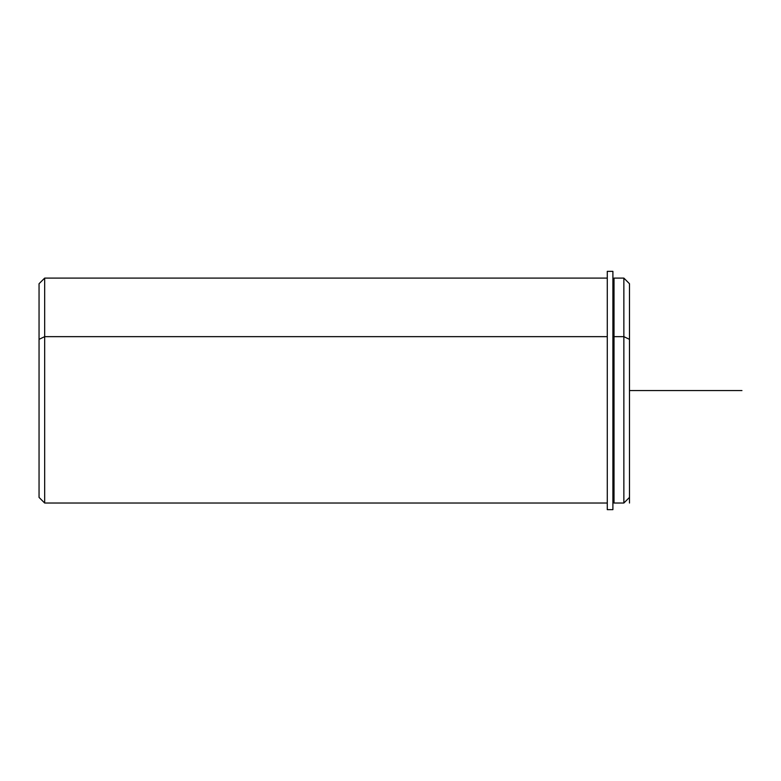 <?xml version="1.0" encoding="UTF-8"?>
<svg xmlns="http://www.w3.org/2000/svg" width="781" height="781" viewBox="0 0 781 781"><rect width="100%" height="100%" fill="white"/><g stroke="black" fill="none" stroke-linecap="round" stroke-linejoin="round"><path stroke-width="1.17" d="M612.9 338.534L614.022 338.534L612.9 338.534M629.486 480.54L629.486 339.344L623.863 336.65L623.863 278.104L623.863 336.65L614.022 336.65L623.863 336.65L623.863 503.032L614.022 503.032L614.022 336.65L614.022 499.098L612.9 499.098M614.022 336.65L614.022 278.104L623.863 278.104L629.486 283.728L629.486 503.032M629.486 497.409L623.863 503.032L623.863 336.65L629.486 339.344M607.276 503.032L44.673 503.032L39.05 497.409L39.05 339.344L44.673 336.65L44.673 503.032L44.673 336.65L607.276 336.65L44.673 336.65L44.673 278.104L44.673 336.65L39.05 339.344L39.05 480.54M39.05 339.344L39.05 283.728L44.673 278.104L607.276 278.104M612.9 271.358L612.9 509.642L607.276 509.642L607.276 271.358L612.9 271.358M607.276 282.039L607.276 509.642L612.9 509.642L612.9 282.039M629.486 390.568L741.95 390.568"/></g></svg>
